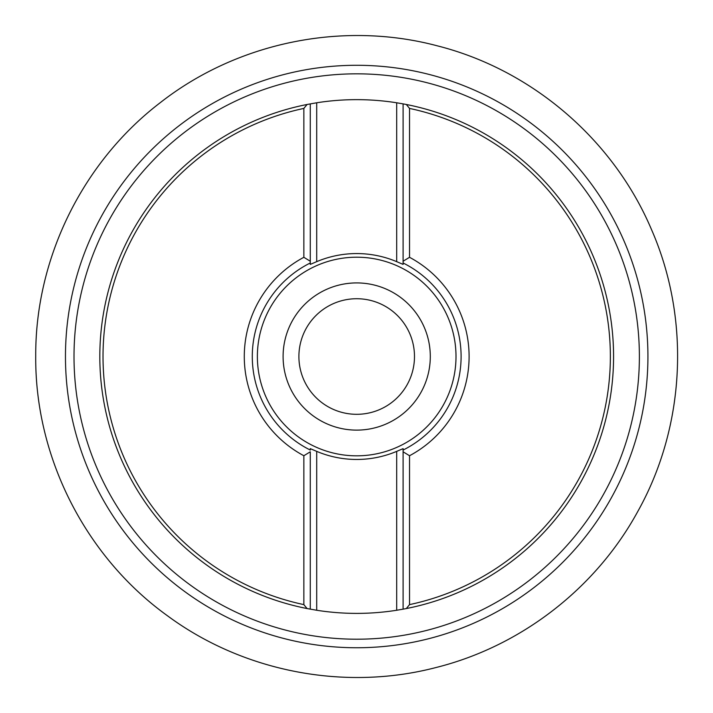 <?xml version="1.0" encoding="UTF-8"?>
<svg xmlns="http://www.w3.org/2000/svg" width="713" height="713" viewBox="0 0 713 713"><rect width="100%" height="100%" fill="white"/><g stroke="black" fill="none" stroke-linecap="round" stroke-linejoin="round"><path stroke-width="1.07" d="M283.097 356.518A73.599 73.599 0 0 1 393.496 292.776A73.599 73.599 0 0 1 393.496 420.26A73.599 73.599 0 0 1 283.097 356.518M298.899 356.518A57.798 57.798 0 0 1 385.59 306.465A57.798 57.798 0 0 1 385.59 406.57A57.798 57.798 0 0 1 298.899 356.518M252.286 356.518A104.41 104.41 0 0 0 310.28 450.046L310.28 448.646L316.706 451.374A102.948 102.948 0 0 0 396.686 451.374L403.103 448.646L403.103 450.046A104.41 104.41 0 0 0 403.103 262.99L403.103 264.389L396.686 261.653A102.948 102.948 0 0 0 316.706 261.653L310.28 264.389L310.28 262.99A104.41 104.41 0 0 0 252.286 356.518M257.375 356.518A99.312 99.312 0 0 1 406.348 270.512A99.312 99.312 0 0 1 406.348 442.523A99.312 99.312 0 0 1 257.375 356.518M303.854 108.421A253.659 253.659 0 0 0 303.854 604.615L303.854 455.732A112.404 112.404 0 0 1 303.854 257.304L303.854 108.421L307.071 104.481A256.876 256.876 0 0 0 307.071 608.554L316.706 610.257A256.876 256.876 0 0 0 396.686 610.257L396.686 451.374M303.854 604.615L307.071 608.554M403.103 448.646L403.103 609.16L406.321 608.554L409.529 604.615A253.659 253.659 0 0 0 409.529 108.421L406.321 104.481L403.103 103.875L403.103 264.389M406.321 608.554A256.876 256.876 0 0 0 406.321 104.481M396.686 261.653L396.686 102.779A256.876 256.876 0 0 0 316.706 102.779L307.071 104.481M396.686 102.779L403.103 103.875M403.103 609.16L396.686 610.257M303.854 455.732L310.28 451.801L310.28 609.16M310.28 450.046L310.28 448.646M403.103 450.046L403.103 451.801L409.529 455.732L409.529 604.615M409.529 108.421L409.529 257.304L403.103 261.234L403.103 262.99M310.28 264.389L310.28 261.234L303.854 257.304M310.28 103.875L310.28 262.99M409.529 257.304A112.404 112.404 0 0 1 409.529 455.732M65.462 356.518A291.234 291.234 0 0 1 502.309 104.303A291.234 291.234 0 0 1 502.309 608.733A291.234 291.234 0 0 1 65.462 356.518A291.234 291.234 0 0 1 502.309 104.303A291.234 291.234 0 0 1 502.309 608.733A291.234 291.234 0 0 1 65.462 356.518M639.383 356.518A282.687 282.687 0 0 0 356.696 73.831A282.687 282.687 0 0 0 74.009 356.518A282.687 282.687 0 0 0 356.696 639.205A282.687 282.687 0 0 0 639.383 356.518M316.706 451.374L316.706 610.257M316.706 102.779L316.706 261.653M35.721 355.858C35.32 258.133 82.779 161.753 160.487 102.494C237.456 42.281 342.703 20.713 437.158 45.792C531.907 69.705 613.456 139.65 651.53 229.648C690.71 319.174 685.425 426.481 637.645 511.72C595.667 588.537 520.802 646.361 435.875 667.564C344.602 691.352 243.383 671.824 167.502 615.8C85.4 556.746 34.83 456.98 35.721 355.858"/></g></svg>
